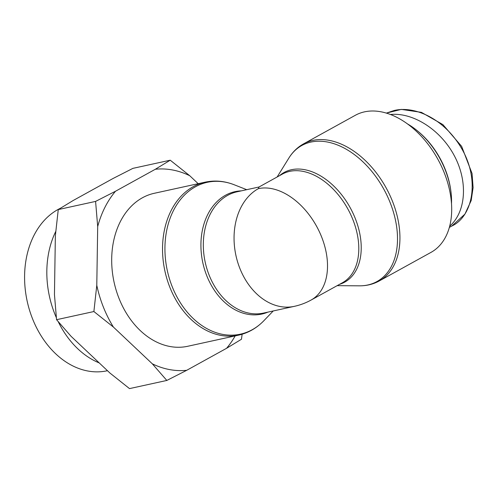 <?xml version="1.0" encoding="UTF-8"?>
<svg xmlns="http://www.w3.org/2000/svg" width="498" height="498" viewBox="0 0 498 498"><rect width="100%" height="100%" fill="white"/><g stroke="black" fill="none" stroke-linecap="round" stroke-linejoin="round"><path stroke-width="0.75" d="M187.765 346.266A78.298 58.297 -102.3 0 1 114.086 282.229A78.298 58.297 -102.3 0 1 154.305 193.286L205.145 182.168A78.298 58.297 77.7 0 0 164.925 271.111A78.298 58.297 77.7 0 0 238.598 335.148L187.765 346.266M258.941 187.036L258.387 188.636A62.069 40.456 61.1 0 1 319.224 231.433A62.069 40.456 61.1 0 1 311.101 300.045L342.381 282.771A62.069 40.456 61.1 0 0 347.803 208.88A62.069 40.456 61.1 0 0 282.385 174.095L258.941 187.036M444.21 172.675A78.298 51.033 61.1 0 1 430.988 252.386L379.233 280.959A78.298 51.033 -118.9 0 0 392.455 201.248A78.298 51.033 -118.9 0 0 303.55 143.872L355.304 115.299A78.298 51.033 61.1 0 1 444.21 172.675M259.01 186.999L237.11 191.786A62.069 46.214 -102.3 0 0 205.22 262.297A62.069 46.214 -102.3 0 0 263.629 313.061L294.362 306.338A62.069 46.214 -102.3 0 1 237.664 262.116A62.069 46.214 -102.3 0 1 258.387 188.636M407.476 123.909A66.937 43.631 61.1 0 1 417.785 131.155A66.937 43.631 61.1 0 1 445.15 169.687A66.937 43.631 61.1 0 1 450.864 191.07A66.937 43.631 61.1 0 1 451.499 203.657M450.864 191.07L450.715 189.968A64.908 42.305 -118.9 0 0 445.175 169.233A64.908 42.305 -118.9 0 0 418.637 131.864L417.785 131.155M390.426 114.484C413.303 112.237 440.718 129.941 454.357 155.793C468.101 181.596 466.091 211.799 449.675 226.235M170.229 160.2L189.75 175.726A101.878 75.852 77.7 0 0 155.326 169.264L170.229 160.2L132.904 168.361L112.99 178.521L73.169 200.507L58.26 209.577L55.359 235.809L54.456 294.561L56.56 319.697L71.071 336.318L109.99 373.083L129.505 388.608L166.83 380.447L152.326 363.826A101.878 75.852 77.7 0 0 186.744 370.288L166.83 380.447M242.121 334.233L241.474 339.238L226.571 348.301A101.878 75.852 77.7 0 0 235.174 335.895M113.407 327.062L93.885 311.536L96.786 285.304A101.878 75.852 77.7 0 0 113.407 327.062L152.326 363.826M95.585 201.41L115.499 191.251A101.878 75.852 77.7 0 0 97.695 226.546L95.585 201.41L58.26 209.577M96.786 285.304L97.695 226.546M226.571 348.301L186.744 370.288M189.75 175.726L198.179 183.694M115.499 191.251L155.326 169.264M107.468 370.699L107.182 370.761A85.009 63.296 -102.3 0 1 32.575 318.876A85.009 63.296 -102.3 0 1 60.196 208.369M55.751 231.452A85.009 63.296 77.7 0 0 54.824 314.008A85.009 63.296 77.7 0 0 56.342 317.637M58.229 321.696A85.009 63.296 77.7 0 0 99.239 362.93M93.885 311.536L56.56 319.697M273.24 310.957L263.915 320.662A77.719 57.861 -102.3 0 1 167.309 270.588A77.719 57.861 -102.3 0 1 234.197 184.764C224.511 180.979 214.825 180.114 205.145 182.168M241.331 190.865A62.648 46.644 77.7 0 0 202.835 262.82A62.648 46.644 77.7 0 0 267.849 312.14M339.53 284.346A62.648 40.836 -118.9 0 0 350.131 207.591A62.648 40.836 -118.9 0 0 279.527 175.669M277.143 176.989L288.877 158.047A77.719 50.653 61.1 0 1 383.74 189.041A77.719 50.653 61.1 0 1 359.419 285.827C366.59 285.877 373.195 284.258 379.233 280.959M451.854 226.011L464.927 214.115L471.183 200.532L473.1 187.653L472.048 173.491L461.634 146.344L442.89 124.6L421.408 112.355L401.282 109.392L386.355 113.102L394.179 110.488C414.081 105.707 442.187 117.808 459.654 145.273C480.863 178.116 473.069 216.381 451.798 226.042M263.915 320.662C256.694 328.138 248.259 332.969 238.598 335.148M246.715 189.688L234.197 184.764M337.14 285.665L359.419 285.827M288.877 158.047C292.656 151.952 297.543 147.227 303.55 143.872M294.362 306.338A62.069 62.069 0 0 0 311.101 300.045M449.358 227.405L451.81 226.055"/></g></svg>
